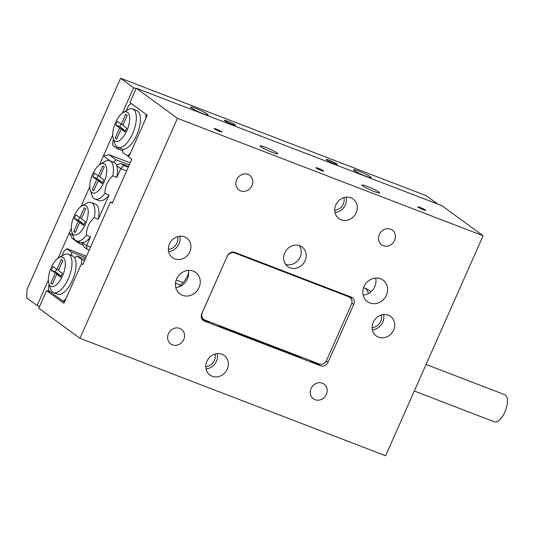 <?xml version="1.0" encoding="UTF-8"?>
<svg xmlns="http://www.w3.org/2000/svg" width="534" height="534" viewBox="0 0 534 534"><rect width="100%" height="100%" fill="white"/><g stroke="black" fill="none" stroke-linecap="round" stroke-linejoin="round"><path stroke-width="0.8" d="M188.595 273.134A26.613 23.85 -53.8 0 1 178.463 286.998M188.255 270.404A13.31 11.928 -53.8 0 1 175.759 287.499M193.201 271.118A13.31 11.928 -53.8 0 1 195.691 272.474A13.31 11.928 -53.8 0 1 198.334 288.927A13.31 11.928 -53.8 0 1 182.481 295.315A13.31 11.928 -53.8 0 1 179.991 293.96A13.31 11.928 -53.8 0 1 177.348 277.506A13.31 11.928 -53.8 0 1 193.201 271.118M375.636 278.047A13.31 11.928 -53.8 0 1 363.147 295.142M380.588 278.761A13.31 11.928 -53.8 0 1 383.078 280.116A13.31 11.928 -53.8 0 1 385.722 296.57A13.31 11.928 -53.8 0 1 369.868 302.958A13.31 11.928 -53.8 0 1 367.379 301.603A13.31 11.928 -53.8 0 1 364.735 285.149A13.31 11.928 -53.8 0 1 380.588 278.761M315.073 399.692A9.071 8.13 126.2 0 0 325.887 395.334A9.071 8.13 126.2 0 0 324.085 384.113A9.071 8.13 126.2 0 0 322.389 383.192A9.071 8.13 126.2 0 0 311.576 387.544A9.071 8.13 126.2 0 0 313.378 398.764A9.071 8.13 126.2 0 0 315.073 399.692M172.442 344.877A9.071 8.13 126.2 0 0 183.249 340.525A9.071 8.13 126.2 0 0 181.447 329.304A9.071 8.13 126.2 0 0 179.751 328.383A9.071 8.13 126.2 0 0 168.938 332.735A9.071 8.13 126.2 0 0 170.74 343.956A9.071 8.13 126.2 0 0 172.442 344.877M240.68 190.885A9.071 8.13 126.2 0 0 251.487 186.526A9.071 8.13 126.2 0 0 249.692 175.306A9.071 8.13 126.2 0 0 247.99 174.384A9.071 8.13 126.2 0 0 237.183 178.736A9.071 8.13 126.2 0 0 238.985 189.957A9.071 8.13 126.2 0 0 240.68 190.885M383.319 245.693A9.071 8.13 126.2 0 0 394.125 241.341A9.071 8.13 126.2 0 0 392.33 230.121A9.071 8.13 126.2 0 0 390.628 229.193A9.071 8.13 126.2 0 0 379.821 233.552A9.071 8.13 126.2 0 0 381.623 244.772A9.071 8.13 126.2 0 0 383.319 245.693M341.126 219.828A12.095 10.84 126.2 0 0 355.537 214.021A12.095 10.84 126.2 0 0 353.141 199.055A12.095 10.84 126.2 0 0 350.878 197.827A12.095 10.84 126.2 0 0 336.46 203.634A12.095 10.84 126.2 0 0 338.863 218.593A12.095 10.84 126.2 0 0 341.126 219.828M334.978 212.539A12.095 10.84 126.2 0 0 346.186 197.193M334.711 210.236A9.679 8.671 126.2 0 0 343.909 197.64M212.192 376.25A12.095 10.84 126.2 0 0 226.61 370.442A12.095 10.84 126.2 0 0 224.207 355.477A12.095 10.84 126.2 0 0 221.944 354.249A12.095 10.84 126.2 0 0 207.532 360.056A12.095 10.84 126.2 0 0 209.929 375.015A12.095 10.84 126.2 0 0 212.192 376.25M206.044 368.961A12.095 10.84 126.2 0 0 217.258 353.615M205.777 366.658A9.679 8.671 126.2 0 0 214.982 354.062M378.546 337.188A12.095 10.84 126.2 0 0 392.957 331.38A12.095 10.84 126.2 0 0 390.554 316.422A12.095 10.84 126.2 0 0 388.291 315.187A12.095 10.84 126.2 0 0 373.88 320.994A12.095 10.84 126.2 0 0 376.283 335.953A12.095 10.84 126.2 0 0 378.546 337.188M372.392 329.899A12.095 10.84 126.2 0 0 383.606 314.559M372.125 327.596A9.679 8.671 126.2 0 0 381.329 315M174.778 258.883A12.095 10.84 126.2 0 0 189.19 253.076A12.095 10.84 126.2 0 0 186.787 238.117A12.095 10.84 126.2 0 0 184.524 236.889A12.095 10.84 126.2 0 0 170.112 242.696A12.095 10.84 126.2 0 0 172.515 257.655A12.095 10.84 126.2 0 0 174.778 258.883M168.624 251.601A12.095 10.84 126.2 0 0 179.838 236.255M168.357 249.298A9.679 8.671 126.2 0 0 177.562 236.702M299.287 245.6A12.095 10.84 -53.8 0 1 298.706 259.544A12.095 10.84 -53.8 0 1 285.603 264.33M299.814 245.787A12.095 10.84 -53.8 0 1 302.077 247.022A12.095 10.84 -53.8 0 1 304.48 261.98A12.095 10.84 -53.8 0 1 290.062 267.788A12.095 10.84 -53.8 0 1 287.799 266.553A12.095 10.84 -53.8 0 1 285.403 251.594A12.095 10.84 -53.8 0 1 299.814 245.787M214.368 128.894A4.299 0.447 23.9 0 0 218.686 131.077A4.299 0.447 23.9 0 0 221.924 132.031A4.299 0.447 23.9 0 0 221.617 131.678A4.299 0.447 23.9 0 0 217.291 129.502A4.299 0.447 23.9 0 0 214.061 128.547A4.299 0.447 23.9 0 0 214.368 128.894M418.135 207.199A4.299 0.447 23.9 0 0 422.454 209.375A4.299 0.447 23.9 0 0 425.691 210.329A4.299 0.447 23.9 0 0 425.384 209.982A4.299 0.447 23.9 0 0 421.066 207.799A4.299 0.447 23.9 0 0 417.828 206.845A4.299 0.447 23.9 0 0 418.135 207.199M316.255 168.043A4.299 0.447 23.9 0 0 320.574 170.226A4.299 0.447 23.9 0 0 323.811 171.18A4.299 0.447 23.9 0 0 323.497 170.833A4.299 0.447 23.9 0 0 319.178 168.651A4.299 0.447 23.9 0 0 315.941 167.696A4.299 0.447 23.9 0 0 316.255 168.043M260.786 146.73A9.679 1.015 23.9 0 0 270.504 151.636A9.679 1.015 23.9 0 0 277.78 153.785A9.679 1.015 23.9 0 0 277.086 152.998A9.679 1.015 23.9 0 0 267.367 148.092A9.679 1.015 23.9 0 0 260.085 145.942A9.679 1.015 23.9 0 0 260.786 146.73M362.666 185.879A9.679 1.015 23.9 0 0 372.385 190.785A9.679 1.015 23.9 0 0 379.667 192.934A9.679 1.015 23.9 0 0 378.966 192.147A9.679 1.015 23.9 0 0 369.248 187.24A9.679 1.015 23.9 0 0 361.972 185.091A9.679 1.015 23.9 0 0 362.666 185.879M50.783 292.238L46.585 290.623L38.782 308.218L79.966 338.309L177.455 118.314L483.103 235.768L385.615 455.762L79.966 338.309M112.514 202.693L110.551 201.939L82.77 264.637L81.468 263.689L82.944 264.257L81.468 263.689L63.92 303.292L46.585 290.623M110.551 201.939L112.287 203.207L131.785 159.212L128.754 156.989L147.277 115.19L129.936 102.521L136.27 88.223L177.455 118.314M309.787 360.35L310.841 361.118A6.048 5.42 126.2 0 0 312.67 361.458M310.841 361.118L317.97 363.861A6.048 5.42 126.2 0 0 320.12 364.188M351.639 299.707A6.048 5.42 126.2 0 0 350.698 296.877M202.166 319.359L208.954 321.969A6.048 5.42 126.2 0 1 207.826 321.355A6.048 5.42 126.2 0 1 207.406 321.007M299.1 356.245A6.048 5.42 126.2 0 0 299.521 356.585A6.048 5.42 126.2 0 0 300.655 357.206L219.147 325.88A6.048 5.42 126.2 0 0 220.976 326.221M136.27 88.223L441.925 205.677L483.103 235.768M234.893 252.382A6.048 5.42 126.2 0 0 227.357 255.919L201.772 313.672A6.048 5.42 126.2 0 0 203.294 320.513A6.048 5.42 126.2 0 0 204.429 321.128L320.574 365.757A6.048 5.42 126.2 0 0 328.103 362.219L353.695 304.467A6.048 5.42 126.2 0 0 352.173 297.625A6.048 5.42 126.2 0 0 351.038 297.011L234.893 252.382M227.144 256.507A6.048 5.42 -53.8 0 1 234.68 252.962L348.789 296.811A6.048 5.42 -53.8 0 1 349.917 297.425A6.048 5.42 -53.8 0 1 351.445 304.267L326.588 360.37A6.048 5.42 -53.8 0 1 319.052 363.908L204.943 320.06A6.048 5.42 -53.8 0 1 203.814 319.445A6.048 5.42 -53.8 0 1 202.286 312.604L227.11 256.48M234.146 252.155L347.053 295.542A6.048 5.42 -53.8 0 1 348.188 296.163L349.917 297.425M203.814 319.445L202.079 318.177A6.048 5.42 -53.8 0 1 201.365 317.536M426.072 364.468L504.83 394.726A14.518 6.261 111 0 1 506.659 406.754A14.518 6.261 111 0 1 494.417 421.833L414.297 391.042M224.774 120.817A6.048 0.634 23.9 0 0 230.848 123.881A6.048 0.634 23.9 0 0 235.394 125.223A6.048 0.634 23.9 0 0 234.96 124.729A6.048 0.634 23.9 0 0 228.886 121.665A6.048 0.634 23.9 0 0 224.333 120.324A6.048 0.634 23.9 0 0 224.774 120.817M326.654 159.966A6.048 0.634 23.9 0 0 332.729 163.03A6.048 0.634 23.9 0 0 337.281 164.379A6.048 0.634 23.9 0 0 336.847 163.885A6.048 0.634 23.9 0 0 330.773 160.814A6.048 0.634 23.9 0 0 326.221 159.472A6.048 0.634 23.9 0 0 326.654 159.966M191.152 107.895A9.679 1.015 23.9 0 0 200.871 112.801A9.679 1.015 23.9 0 0 208.147 114.95A9.679 1.015 23.9 0 0 207.452 114.163A9.679 1.015 23.9 0 0 197.734 109.256A9.679 1.015 23.9 0 0 190.451 107.107A9.679 1.015 23.9 0 0 191.152 107.895M354.162 170.54A9.679 1.015 23.9 0 0 363.881 175.446A9.679 1.015 23.9 0 0 371.163 177.588A9.679 1.015 23.9 0 0 370.469 176.801A9.679 1.015 23.9 0 0 360.75 171.895A9.679 1.015 23.9 0 0 353.468 169.752A9.679 1.015 23.9 0 0 354.162 170.54M49.428 291.244A26.613 23.85 126.2 0 0 49.428 291.711M437.72 204.061L426.266 195.691L120.611 78.238L27.027 289.435L26.7 297.932L37.106 305.535L39.556 306.476M122.406 113.041L133.62 87.743L120.611 78.238M133.62 87.743L136.07 88.684M37.106 305.535L48.374 280.103M58.066 258.236L71.282 228.405L69.273 232.937L72.958 235.627M80.974 206.538L89.805 186.606L80.974 206.538M110.091 160.827L103.396 155.941L99.498 164.739L112.714 134.908M63.186 257.522A15.726 6.782 -69 0 0 58.78 257.768A15.726 6.782 -69 0 0 50.516 269.39A15.726 6.782 -69 0 0 48.868 283.554A15.726 6.782 -69 0 0 50.516 286.124A15.726 6.782 -69 0 0 62.485 275.938A15.726 6.782 -69 0 0 63.186 257.522M58.78 257.768L63.446 255.005A20.566 8.871 111 0 1 68.305 254.191A20.566 8.871 111 0 1 69.213 254.691A20.566 8.871 111 0 1 68.766 277.68A20.566 8.871 111 0 1 53.547 292.585A20.566 8.871 111 0 1 52.639 292.091A20.566 8.871 111 0 1 50.49 288.734L48.868 283.554M68.305 254.191L72.377 255.759A20.566 8.871 111 0 1 73.285 256.253A20.566 8.871 111 0 1 74.693 257.875A20.566 8.871 111 0 1 71.93 281.298A20.566 8.871 111 0 1 57.625 294.154L53.547 292.585M58.413 270.491L62.358 273.375L60.702 277.113L56.758 274.229L52.325 284.242L50.85 283.167L55.282 273.154L51.337 270.271L53 266.533L56.944 269.416L61.377 259.404L62.852 260.485L58.413 270.491M86.508 256.207L66.89 248.67L71.616 252.121L85.887 257.608M64.581 301.803L63.105 301.236L48.374 290.469L48.534 286.217L49.221 284.675M61.977 255.873L64.133 251.02L66.89 248.67M85.193 259.17L76.909 255.993L81.629 259.437L84.572 260.572M81.629 259.437L81.468 263.689L65.869 298.886L63.105 301.236M76.909 255.993L74.693 257.875M71.489 255.419L71.616 252.121M61.176 276.045L56.758 274.229M52.519 283.808L50.85 283.167M59.167 275.157L59.361 274.723L55.282 273.154M59.361 274.723L55.416 271.839L51.337 270.271M55.416 271.839L56.597 269.163M58.606 270.057L56.944 269.416M127.533 112.327A15.726 6.782 -69 0 0 123.12 112.567A15.726 6.782 -69 0 0 114.863 124.195A15.726 6.782 -69 0 0 113.208 138.359A15.726 6.782 -69 0 0 114.857 140.923A15.726 6.782 -69 0 0 126.825 130.743A15.726 6.782 -69 0 0 127.533 112.327M123.12 112.567L127.793 109.81A20.566 8.871 111 0 1 132.646 108.996A20.566 8.871 111 0 1 133.553 109.49A20.566 8.871 111 0 1 133.106 132.485A20.566 8.871 111 0 1 117.894 147.391A20.566 8.871 111 0 1 116.979 146.89A20.566 8.871 111 0 1 114.83 143.533L113.208 138.359M128.921 156.609L122.727 152.59L122.86 149.18A20.566 8.871 -69 0 0 137.578 133.066A20.566 8.871 -69 0 0 137.632 111.059A20.566 8.871 -69 0 0 136.717 110.558L132.646 108.996M113.562 139.474L112.874 141.023L112.714 145.275L117.433 148.726L122.8 150.782M127.452 156.041L130.216 153.692L145.815 118.495L145.976 114.243L131.237 103.476L128.474 105.825L126.324 110.678M118.655 147.684L117.433 148.726M117.894 147.391L121.966 148.953A20.566 8.871 -69 0 0 122.86 149.18M125.043 131.918L126.705 128.18L122.76 125.296L127.192 115.284L125.717 114.209L121.285 124.215L117.34 121.338L115.684 125.076L119.629 127.96L115.19 137.966L116.666 139.047L121.098 129.034L125.043 131.918M121.098 129.034L125.517 130.85M116.859 138.606L115.19 137.966M120.944 123.968L119.756 126.645L123.701 129.522L123.508 129.962M123.701 129.522L119.629 127.96M119.756 126.645L115.684 125.076M122.953 124.856L121.285 124.215M73.425 234.426A15.726 6.782 -69 0 0 85.393 224.24A15.726 6.782 -69 0 0 86.094 205.824A15.726 6.782 -69 0 0 81.689 206.064A15.726 6.782 -69 0 0 73.432 217.692A15.726 6.782 -69 0 0 71.776 231.856A15.726 6.782 -69 0 0 73.425 234.426M81.689 206.064L86.354 203.307A20.566 8.871 111 0 1 91.214 202.493A20.566 8.871 111 0 1 92.122 202.993A20.566 8.871 111 0 1 94.238 217.638C88.971 222.484 86.374 228.352 86.441 235.24A20.566 8.871 111 0 1 76.455 240.887A20.566 8.871 111 0 1 75.548 240.387A20.566 8.871 111 0 1 73.398 237.029L71.776 231.856M91.948 192.627A15.726 6.782 -69 0 0 103.916 182.441A15.726 6.782 -69 0 0 104.617 164.025A15.726 6.782 -69 0 0 100.212 164.265A15.726 6.782 -69 0 0 91.948 175.893A15.726 6.782 -69 0 0 90.299 190.057A15.726 6.782 -69 0 0 91.948 192.627M100.212 164.265L104.878 161.508A20.566 8.871 111 0 1 109.737 160.694A20.566 8.871 111 0 1 110.645 161.195A20.566 8.871 111 0 1 112.761 175.84C107.494 180.686 104.898 186.553 104.958 193.441A20.566 8.871 111 0 1 94.979 199.089A20.566 8.871 111 0 1 94.071 198.588A20.566 8.871 111 0 1 91.921 195.23L90.299 190.057M94.979 199.089L99.057 200.657A20.566 8.871 -69 0 0 109.036 195.01L104.958 193.441M112.761 175.84L116.833 177.408L120.737 168.611L116.726 165.68A20.566 8.871 -69 0 0 114.723 162.757A20.566 8.871 -69 0 0 113.809 162.263L109.737 160.694M76.455 240.887L80.534 242.456A20.566 8.871 -69 0 0 82.603 242.676A20.566 8.871 -69 0 0 90.513 236.809L86.441 235.24M94.238 217.638L98.309 219.207A20.566 8.871 -69 0 0 96.2 204.555A20.566 8.871 -69 0 0 95.286 204.061L91.214 202.493M370.876 291.871A18.149 16.26 126.2 0 0 369.087 290.329A18.149 16.26 126.2 0 0 363.521 287.833M368.46 293.54A18.149 16.26 126.2 0 0 365.763 288.514M116.833 177.408A20.566 8.871 -69 0 0 116.726 165.68M98.309 219.207L109.036 195.01M82.603 242.676L86.615 245.607L90.513 236.809M126.618 170.867L120.737 168.611L123.955 165.533L121.398 163.664L128.587 166.428M123.955 165.533L128.253 167.182M121.398 163.664L116.299 164.699M69.273 232.937L72.17 238.364L79.059 243.397L83.124 244.959M79.059 243.397L78.932 241.835M89.245 250.032L86.908 249.131L84.352 247.262L81.922 242.716M180.672 285.163L175.492 283.167M86.908 249.131L86.615 245.607L90.54 247.115M176.193 280.03L183.082 282.68M130.183 162.823L109.216 154.767L116.105 159.799L129.281 164.859M109.216 154.767L103.396 155.941M113.608 162.182L116.105 159.799M79.853 217.718L75.908 214.835L74.253 218.573L78.198 221.456L73.759 231.469L75.234 232.544L79.666 222.531L83.611 225.415L85.273 221.677L81.328 218.793L85.76 208.781L84.285 207.706L79.853 217.718L81.522 218.359M96.714 179.658L92.282 189.663L93.757 190.745L98.189 180.732L102.134 183.616L103.796 179.878L99.851 176.994L104.284 166.982L102.808 165.907L98.376 175.92L94.431 173.036L92.776 176.774L96.714 179.658L100.793 181.22L100.599 181.66M79.666 222.531L84.085 224.347M75.427 232.103L73.759 231.469M79.513 217.465L78.324 220.142L82.269 223.025L82.076 223.459M82.269 223.025L78.198 221.456M78.324 220.142L74.253 218.573M93.951 190.304L92.282 189.663M98.036 175.666L96.848 178.343L100.793 181.22M96.848 178.343L92.776 176.774M100.045 176.56L98.376 175.92M98.189 180.732L102.608 182.548M207.906 321.201L208.954 321.969M351.833 303.105L353.695 304.467M326.314 360.911L328.103 362.219M317.97 363.861L320.574 365.757M299.601 356.432L300.655 357.206M218.092 325.113L219.147 325.88M202.366 319.619L204.429 321.128M233.438 252.055L234.68 252.962M347.053 295.542L348.789 296.811"/></g></svg>
